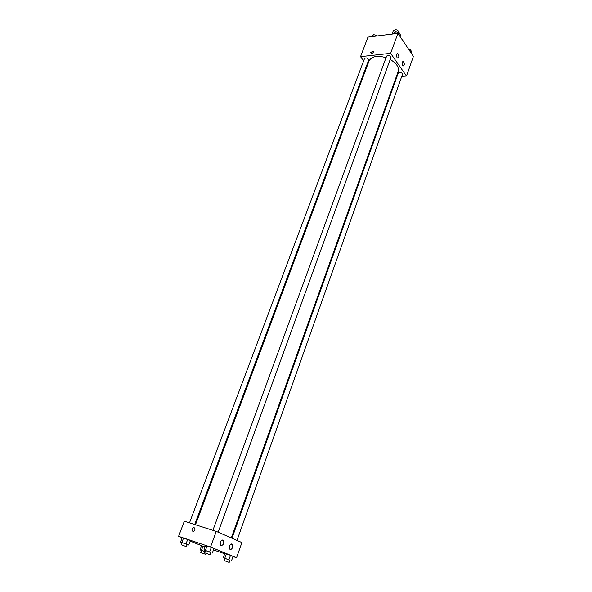 <?xml version="1.0" encoding="UTF-8"?>
<svg xmlns="http://www.w3.org/2000/svg" width="592" height="592" viewBox="0 0 592 592"><rect width="100%" height="100%" fill="white"/><g stroke="black" fill="none" stroke-linecap="round" stroke-linejoin="round"><path stroke-width="0.89" d="M399.06 32.856L399.126 32.671C398.046 29.733 396.144 29.038 393.421 30.584L392.141 34.062M363.636 60.865L360.535 56.654L367.95 37.104L397.935 33.33L413.408 56.395L406.475 76.05L401.716 76.486M370.792 52.466L373.115 51.156C373.648 52.496 372.975 53.273 371.088 53.487L371.088 53.495C372.975 53.28 373.648 52.496 373.115 51.156L370.792 52.466M360.535 56.654L390.639 53.332L397.935 33.33M367.255 65.764L366.774 65.12M396.869 76.93L396.203 76.99M397.047 57.639C396.189 55.248 396.462 53.909 397.868 53.628C399.26 55.855 399.141 57.335 397.513 58.068L397.047 57.639M402.567 65.608C401.731 63.248 401.998 61.923 403.381 61.642C404.736 63.84 404.61 65.298 403.019 66.023L402.567 65.608M390.639 53.332L406.475 76.05M218.152 532.201L390.853 57.609C390.017 55.507 388.611 54.989 386.62 56.07L212.898 530.306M236.992 540.407L402.516 74.229C401.672 72.217 400.288 71.728 398.357 72.772L231.997 538.232M194.701 524.512L368.69 60.014C367.884 57.957 366.507 57.431 364.554 58.438L189.492 522.854M231.317 537.936L398.157 71.528C399.2 67.281 396.536 63.263 390.172 59.474M386.028 57.668C377.282 55.248 371.635 56.314 369.075 60.887L195.486 524.764M241.906 542.553L216.258 531.379L210.545 547.03L236.556 557.716L241.906 542.553M182.158 537.78L178.592 536.322L184.327 521.212L216.258 531.379M220.372 542.124C221.378 540.045 222.429 539.504 223.539 540.503C224.183 543.449 223.347 545.143 221.008 545.587L220.468 545.128L220.372 542.124M232.641 547.319C231.953 548.932 231.095 549.62 230.073 549.383L229.555 548.939C229.104 545.321 230.096 543.789 232.53 544.337L232.641 547.319M203.041 546.002L205.113 546.749L203.041 546.002L201.472 550.271L205.106 551.581M183.542 538.047L187.649 539.519L183.542 538.047L181.892 542.413L187.198 544.551M190.38 540.637L187.649 539.519L190.38 540.637L188.744 544.995M207.052 545.92L211.277 547.437L207.052 545.92L205.409 550.405L210.745 552.558M213.978 548.547L211.277 547.437L213.978 548.547L212.35 553.017M236.556 557.716L233.011 556.517M224.723 553.727L213.468 549.938M178.592 536.322L210.545 547.03M201.613 545.706L190.217 541.066M226.366 553.846L230.495 555.333L226.366 553.846L224.805 558.226L229.933 560.298M233.056 556.384L230.495 555.333L233.056 556.384L231.509 560.757M194.161 527.687C195.441 528.989 195.175 530.262 193.384 531.512C191.431 530.728 191.475 529.448 193.525 527.672L194.161 527.687L193.525 527.672C191.475 529.448 191.431 530.728 193.384 531.512C195.182 530.262 195.441 528.989 194.161 527.687M201.539 550.464L200.074 549.872L201.472 550.271M205.091 551.618L201.569 550.397L200.777 552.536L205.816 554.378L200.777 552.536M200.074 549.872L201.643 545.624M182.033 542.635L180.545 542.043L181.892 542.413M186.406 546.645L187.227 544.462L182.062 542.568L181.233 544.751L186.406 546.645L181.233 544.751M186.014 543.893L187.649 539.519M180.545 542.043L182.188 537.691M224.79 558.397L223.273 557.782L224.805 558.226M229.185 562.4L229.962 560.21L224.812 558.33L224.035 560.513L229.185 562.4L224.035 560.513M228.941 559.714L230.495 555.333M223.273 557.782L224.834 553.424M205.468 550.604L203.922 549.983L205.409 550.405M209.96 554.711L210.774 552.469L205.491 550.53L204.669 552.773L209.96 554.711L204.669 552.773M209.642 551.929L211.277 547.437M203.922 549.983L205.565 545.521M371.399 36.674L373.374 34.565L376.771 35.409L377.148 35.949M372.642 36.512L373.374 34.565M376.542 36.023L376.771 35.409M408.598 49.225L410.293 49.647L411.817 51.933L411.336 53.302M409.805 51.023L410.293 49.647M393.332 33.914L395.419 31.761L398.89 32.612L400.488 34.995L399.985 36.386M394.694 33.737L395.419 31.761M398.386 34.003L398.89 32.612M397.868 53.628L397.158 53.709M403.381 61.642L402.693 61.709M223.539 540.503L222.133 540.052M232.53 544.337L231.183 543.9M205.816 554.378L206.179 553.394"/></g></svg>
